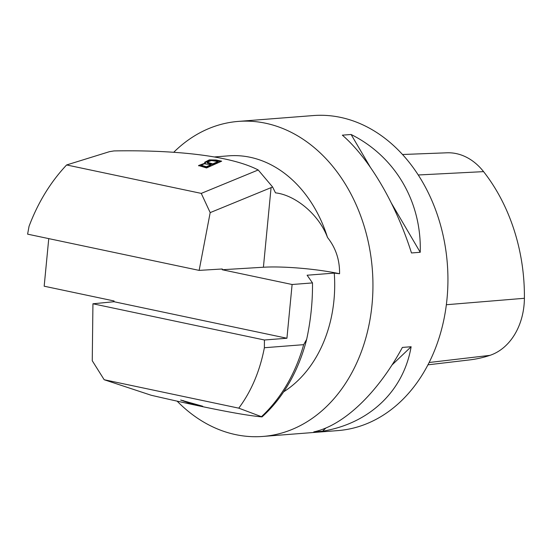 <?xml version="1.0" encoding="UTF-8"?>
<svg xmlns="http://www.w3.org/2000/svg" width="552" height="552" viewBox="0 0 552 552"><rect width="100%" height="100%" fill="white"/><g stroke="black" fill="none" stroke-linecap="round" stroke-linejoin="round"><path stroke-width="0.83" d="M214.576 156.934L228.687 155.836A124.421 96.145 85.5 0 1 327.515 237.491C318.925 214.362 295.244 195.063 275.489 192.855L272.619 187.004L258.212 169.975C229.225 154.926 170.927 149.896 113.974 150.924L109.427 151.683L66.619 164.958C50.556 182.036 38.033 202.487 29.049 226.313L27.6 234.151L199.141 270.39L222.277 268.983L222.201 269.735L292.105 284.501L286.93 338.245L114.002 301.723L114.071 300.971L44.174 286.205L48.755 238.623M258.212 169.975L201.259 193.393L66.619 164.958M206.572 167.953L198.568 165.517L205.378 163.033L204.661 162.274L209.305 159.88L216.115 159.997L221.669 161.17L206.572 167.953M286.93 338.245L264.429 339.997L264.38 347.732C259.84 371.213 251.298 391.354 238.768 408.156L104.176 379.728L92.253 360.739L92.936 303.779L114.002 301.723M238.768 408.156L262.027 416.905C243.432 415.27 206.496 408.052 151.22 395.267L104.176 379.728M191.102 403.795L188.467 402.767L202.694 406.237L180.642 400.027L191.102 403.795M272.619 187.004L210.188 212.617L199.141 270.39M210.188 212.617L201.259 193.393M264.38 347.732L303.676 344.669L306.664 339.363C310.748 320.415 312.687 301.599 312.494 282.914L307.112 275.22L334.264 273.102A124.421 96.145 85.5 0 1 283.666 391.816M306.664 339.363A160.887 124.324 85.5 0 1 262.027 416.905M303.676 344.669A161.943 125.138 85.5 0 1 261.586 416.539M92.936 303.779L264.429 339.997M292.105 284.501L312.494 282.914M271.08 187.577L263.414 267.237A55.297 7.776 5.5 0 1 339.57 273.737L334.264 273.102M263.414 267.237L222.201 269.735M173.728 152.283A157.996 122.089 85.5 0 1 238.34 121.405A157.996 122.089 85.5 0 1 372.034 304.566A157.996 122.089 85.5 0 1 262.904 436.439A157.996 122.089 85.5 0 1 177.206 401.228M339.57 273.737C339.756 259.909 335.74 247.827 327.515 237.491M183.112 400.711L192.448 403.436L187.507 402.394L183.147 400.586M212.775 163.896L217.964 161.564L218.012 162.309L212.824 164.641L207.228 162.957L207.179 162.212L212.775 163.896L212.824 164.641M217.964 161.564L211.423 160.501L207.179 162.212M206.427 166.745L210.995 164.696L211.043 165.441L206.476 167.491L206.427 166.745L201.225 165.241L201.273 165.986L206.476 167.491M220.558 161.667L216.163 160.742L209.884 160.528L204.82 162.633M203.564 163.91L198.727 165.876M205.378 163.033L205.42 163.709M210.995 164.696L204.309 163.771L201.225 165.241M262.904 436.439L337.886 430.594A157.996 122.089 -94.5 0 0 447.023 298.722A157.996 122.089 -94.5 0 0 313.329 115.561L238.34 121.405M402.387 347.422L411.13 346.739C403.519 391.057 369.481 423.508 322.527 431.222L313.777 431.906C343.654 425.523 377.692 393.065 402.387 347.422M342.35 135.164L351.1 134.488C395.191 156.492 421.749 201.742 420.231 252.285L411.481 252.961C395.922 203.757 369.371 158.507 342.35 135.164M427.931 364.831L469.573 359.918A169.029 130.617 -94.5 0 0 489.928 355.364A62.383 48.203 -94.5 0 0 524.4 298.287A169.029 130.617 -94.5 0 0 483.573 171.631A62.383 48.203 -94.5 0 0 446.961 152.8L402.546 154.498M322.527 431.222L325.949 427.959M392.017 364.969L411.13 346.739M420.231 252.285L391.541 203.391M370.164 166.966L351.1 134.488M216.115 159.997L216.163 160.742M524.4 298.287L446.347 304.732M483.573 171.631L418.285 174.984M489.928 355.364L429.118 362.505"/></g></svg>
